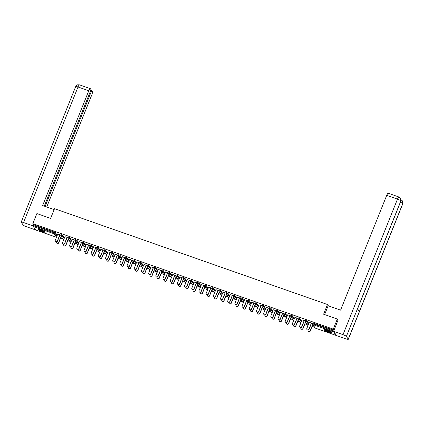 <?xml version="1.0" encoding="UTF-8"?>
<svg xmlns="http://www.w3.org/2000/svg" width="424" height="424" viewBox="0 0 424 424"><rect width="100%" height="100%" fill="white"/><g stroke="black" fill="none" stroke-linecap="round" stroke-linejoin="round"><path stroke-width="0.64" d="M42.273 231.684A3.933 0.668 -158.1 0 0 45.236 232.177A3.933 0.668 -158.1 0 0 40.905 229.739A3.933 0.668 -158.1 0 0 37.937 229.246A3.933 0.668 -158.1 0 0 42.273 231.684M328.43 332.14A3.933 0.668 -158.1 0 0 331.393 332.633A3.933 0.668 -158.1 0 0 327.063 330.19A3.933 0.668 -158.1 0 0 324.095 329.697A3.933 0.668 -158.1 0 0 328.43 332.14M60.611 238.108L62.959 238.935M67.792 240.631L70.145 241.457M74.979 243.153L77.332 243.98M82.166 245.676L84.519 246.503M89.353 248.199L91.706 249.026M96.54 250.722L98.887 251.549M103.726 253.245L106.074 254.071M110.913 255.767L113.261 256.594M118.1 258.29L120.448 259.117M125.287 260.813L127.635 261.64M132.468 263.336L134.821 264.163M139.655 265.859L142.008 266.685M146.842 268.381L149.195 269.203M154.029 270.904L156.382 271.726M161.215 273.427L163.563 274.249M168.402 275.95L170.75 276.771M175.589 278.473L177.937 279.294M182.776 280.995L185.124 281.817M189.963 283.518L192.311 284.34M197.144 286.041L199.497 286.863M204.331 288.564L206.684 289.385M211.518 291.087L213.871 291.908M218.704 293.609L221.058 294.431M225.891 296.132L228.239 296.954M233.078 298.655L235.426 299.476M240.265 301.178L242.613 301.999M247.452 303.695L249.8 304.522M254.638 306.218L256.986 307.045M261.82 308.741L264.173 309.568M269.007 311.264L271.36 312.091M276.194 313.786L278.547 314.613M283.38 316.309L285.734 317.136M290.567 318.832L292.92 319.659M297.754 321.355L300.102 322.182M304.941 323.878L307.289 324.704M312.128 326.401L314.476 327.227M35.748 229.994L33.21 226.437L33.65 224.821L32.834 223.655L36.888 213.558L50.62 218.381L54.511 208.698L327.492 304.527L328.441 305.874M333.667 331.425L333.646 331.907L336.126 335.437L336.37 335.273M312.663 322.908L334.064 330.28L333.269 329.125L337.329 319.028L338.129 320.168M32.834 223.655L333.269 329.125M327.492 304.527L323.602 314.211L337.329 319.028M312.424 323.438L308.301 321.991M308.253 322.097L309.255 322.447M311.327 323.173L312.382 323.544M61.146 234.615L62.529 235.103L64.453 237.848M33.65 224.821L54.521 232.151L55.343 232.58L57.267 235.325M68.094 237.668L64.925 236.677M66.997 237.403L68.052 237.774M75.52 239.661L76.898 240.148L78.827 242.894M82.463 242.708L79.299 241.722M81.371 242.448L82.42 242.82M89.888 244.706L91.271 245.189L93.201 247.939M96.836 247.754L93.672 246.768M95.745 247.494L96.794 247.865M104.262 249.752L105.645 250.234L107.574 252.985M111.21 252.799L108.041 251.814M110.113 252.54L111.168 252.911M118.635 254.798L120.019 255.28L121.942 258.025M125.584 257.845L122.414 256.859M124.486 257.585L125.541 257.956M133.009 259.843L134.387 260.325L136.316 263.071M139.957 262.891L136.788 261.905M138.86 262.631L139.909 263.002M147.382 264.889L148.76 265.371L150.69 268.116M154.325 267.936L151.161 266.95M153.234 267.677L154.283 268.042M161.751 269.934L163.134 270.417L165.063 273.162M168.699 272.982L165.53 271.991M167.607 272.722L168.657 273.088M176.124 274.98L177.508 275.462L179.432 278.208M183.073 278.027L179.903 277.036M181.976 277.768L183.03 278.133M190.498 280.026L191.881 280.508L193.805 283.253M197.446 283.073L194.277 282.082M196.349 282.813L197.404 283.179M204.872 285.071L206.25 285.553L208.179 288.299M211.82 288.119L208.65 287.127M210.723 287.859L211.772 288.225M219.24 290.117L220.623 290.599L222.552 293.344M226.188 293.164L223.024 292.173M225.096 292.904L226.146 293.27M233.613 295.157L234.997 295.645L236.926 298.39M240.562 298.21L237.392 297.219M239.47 297.95L240.519 298.316M247.987 300.203L249.37 300.69L251.294 303.436M254.935 303.255L251.766 302.264M253.838 302.99L254.893 303.361M262.361 305.248L263.744 305.736L265.668 308.481M269.309 308.301L266.139 307.31M268.212 308.036L269.267 308.407M276.734 310.294L278.112 310.781L280.041 313.527M283.677 313.347L280.513 312.356M282.585 313.082L283.635 313.453M291.103 315.339L292.486 315.827L294.415 318.572M298.051 318.392L294.887 317.401M296.959 318.127L298.008 318.498M305.476 320.385L306.859 320.873L308.789 323.618M305.238 320.915L302.068 319.924M304.146 320.65L305.195 321.021M298.289 317.862L299.673 318.35L301.602 321.095M290.864 315.869L287.7 314.878M289.772 315.604L290.822 315.975M283.916 312.817L285.299 313.304L287.228 316.05M276.496 310.824L273.326 309.833M275.399 310.559L276.448 310.93M269.547 307.771L270.925 308.259L272.855 311.004M262.122 305.778L258.953 304.787M261.025 305.513L262.08 305.884M255.174 302.725L256.557 303.213L258.481 305.958M247.749 300.733L244.579 299.741M246.651 300.473L247.706 300.839M240.8 297.68L242.184 298.167L244.113 300.913M233.375 295.687L230.211 294.696M232.283 295.427L233.333 295.793M226.427 292.639L227.81 293.122L229.739 295.867M219.001 290.641L215.837 289.65M217.91 290.382L218.959 290.747M212.058 287.594L213.436 288.076L215.366 290.822M204.633 285.596L201.464 284.605M203.536 285.336L204.585 285.702M197.685 282.548L199.068 283.031L200.992 285.776M190.259 280.55L187.09 279.559M189.162 280.291L190.217 280.656M183.311 277.503L184.694 277.985L186.618 280.73M175.886 275.505L172.716 274.514M174.794 275.245L175.843 275.611M168.938 272.457L170.321 272.939L172.25 275.685M161.512 270.459L158.348 269.468M160.42 270.199L161.47 270.565M154.564 267.412L155.947 267.894L157.876 270.639M147.139 265.413L143.975 264.428M146.047 265.154L147.096 265.519M140.196 262.366L141.574 262.848L143.503 265.594M132.77 260.368L129.601 259.382M131.673 260.108L132.728 260.479M125.822 257.32L127.205 257.803L129.129 260.548M118.397 255.322L115.227 254.336M117.3 255.062L118.354 255.434M111.448 252.275L112.832 252.757L114.756 255.502M104.023 250.277L100.854 249.291M102.931 250.017L103.981 250.388M97.075 247.229L98.458 247.711L100.387 250.462M89.65 245.231L86.485 244.245M88.558 244.971L89.607 245.342M82.707 242.184L84.085 242.671L86.014 245.417M75.281 240.191L72.112 239.2M74.184 239.926L75.233 240.297M68.333 237.138L69.711 237.626L71.64 240.371M60.908 235.145L57.738 234.154M59.81 234.88L60.865 235.251M309.297 322.341L306.822 328.499A1.134 1.081 -35.1 0 0 307.978 329.946A1.134 1.081 -35.1 0 0 308.895 329.225L309.011 329.39A1.134 1.081 144.9 0 1 306.992 329.591M311.486 323.231L309.011 329.39M311.375 323.067L308.895 329.225M308.089 330.111L308.041 330.232A1.134 1.081 -35.1 0 0 309.191 331.685A1.134 1.081 -35.1 0 0 310.114 330.959L310.23 331.123A1.134 1.081 144.9 0 1 308.211 331.324M310.114 330.959L312.658 324.636M310.23 331.123L312.742 324.864M331.017 332.114A3.403 0.578 21.9 0 1 326.851 330.98A3.403 0.578 21.9 0 1 324.731 329.586M325.197 329.66A3.154 0.535 -158.1 0 0 327.021 330.736A3.154 0.535 -158.1 0 0 330.63 331.844M324.349 329.581A3.906 0.668 -158.1 0 0 326.697 331.006A3.906 0.668 -158.1 0 0 331.298 332.368M44.859 231.658A3.403 0.578 21.9 0 1 43.805 231.615A3.403 0.578 21.9 0 1 40.46 230.418A3.403 0.578 21.9 0 1 38.573 229.13M39.04 229.204A3.154 0.535 -158.1 0 0 43.741 231.292A3.154 0.535 -158.1 0 0 44.472 231.387M38.192 229.124A3.906 0.668 -158.1 0 0 44.107 231.806A3.906 0.668 -158.1 0 0 45.135 231.917M324.614 314.566L328.149 305.773L340.583 310.14L386.725 195.358A3.026 0.758 -70.7 0 1 388.257 193.254L399.011 197.028A3.026 0.758 -70.7 0 0 397.484 199.132L386.725 195.358M348.274 339.131L359.393 311.47L357.49 308.762L346.376 336.423L348.274 339.131A3.1 0.53 -158.1 0 1 348.321 339.29A3.1 0.53 -158.1 0 1 345.979 338.903L336.608 335.612L333.63 331.367L338.029 320.025M346.376 336.423A3.1 0.53 -158.1 0 0 343 334.658L333.63 331.367M357.559 308.858L400.897 201.05A3.1 0.53 -158.1 0 0 400.855 200.897L400.606 198.247L399.011 197.028M348.321 339.29L402.8 203.764A3.1 0.53 -158.1 0 0 402.758 203.605L402.487 200.923L400.919 199.741M54.15 209.589L42.633 205.545L88.775 90.763L78.021 86.989L23.537 222.515L32.913 225.807L33.432 224.513M46.735 206.986L91.754 95.008A3.026 0.758 109.3 0 0 92.342 91.494L91.69 90.561L45.114 206.414M23.537 222.515A3.1 0.53 -158.1 0 0 21.2 222.123A3.1 0.53 -158.1 0 0 21.242 222.287L23.145 224.996A3.1 0.53 -158.1 0 0 26.516 226.755L56.487 237.27M33.183 226.193L32.913 225.807M44.255 206.117L91.065 89.676L90.413 88.748A3.026 0.758 109.3 0 0 90.301 88.658A3.026 0.758 109.3 0 0 88.775 90.763M90.831 90.259L91.69 90.561M302.116 319.818L299.636 325.976A1.134 1.081 -35.1 0 0 300.791 327.423A1.134 1.081 -35.1 0 0 301.713 326.703L301.824 326.867A1.134 1.081 144.9 0 1 299.805 327.068M304.3 320.708L301.824 326.867M304.188 320.544L301.713 326.703M294.929 317.295L292.454 323.454A1.134 1.081 -35.1 0 0 293.604 324.901A1.134 1.081 -35.1 0 0 294.526 324.18L294.638 324.344A1.134 1.081 144.9 0 1 292.618 324.546M297.113 318.186L294.638 324.344M297.001 318.021L294.526 324.18M287.742 314.772L285.267 320.931A1.134 1.081 -35.1 0 0 286.417 322.383A1.134 1.081 -35.1 0 0 287.339 321.657L287.451 321.821A1.134 1.081 144.9 0 1 285.437 322.023M289.926 315.663L287.451 321.821M289.815 315.498L287.339 321.657M280.556 312.25L278.08 318.408A1.134 1.081 -35.1 0 0 279.231 319.86A1.134 1.081 -35.1 0 0 280.153 319.134L280.264 319.299A1.134 1.081 144.9 0 1 278.25 319.5M282.739 313.14L280.264 319.299M282.628 312.976L280.153 319.134M273.369 309.727L270.894 315.885A1.134 1.081 -35.1 0 0 272.044 317.338A1.134 1.081 -35.1 0 0 272.966 316.611L273.083 316.776A1.134 1.081 144.9 0 1 271.063 316.977M275.558 310.617L273.083 316.776M275.441 310.453L272.966 316.611M300.902 327.588L300.855 327.71A1.134 1.081 -35.1 0 0 302.01 329.162A1.134 1.081 -35.1 0 0 302.927 328.436L303.043 328.6A1.134 1.081 144.9 0 1 301.024 328.801M302.927 328.436L305.471 322.113M303.043 328.6L305.556 322.341M293.715 325.065L293.668 325.187A1.134 1.081 -35.1 0 0 294.823 326.639A1.134 1.081 -35.1 0 0 295.74 325.913L295.857 326.077A1.134 1.081 144.9 0 1 293.837 326.279M295.74 325.913L298.284 319.59M295.857 326.077L298.369 319.818M286.534 322.542L286.481 322.664A1.134 1.081 -35.1 0 0 287.636 324.116A1.134 1.081 -35.1 0 0 288.559 323.39L288.67 323.554A1.134 1.081 144.9 0 1 286.651 323.756M288.559 323.39L291.097 317.067M288.67 323.554L291.187 317.295M279.347 320.019L279.299 320.141A1.134 1.081 -35.1 0 0 280.45 321.593A1.134 1.081 -35.1 0 0 281.372 320.867L281.483 321.032A1.134 1.081 144.9 0 1 279.464 321.233M281.372 320.867L283.91 314.544M281.483 321.032L284.001 314.772M272.16 317.496L272.113 317.618A1.134 1.081 -35.1 0 0 273.263 319.071A1.134 1.081 -35.1 0 0 274.185 318.344L274.296 318.509A1.134 1.081 144.9 0 1 272.277 318.71M274.185 318.344L276.724 312.022M274.296 318.509L276.814 312.25M266.182 307.204L263.707 313.363A1.134 1.081 -35.1 0 0 264.857 314.815A1.134 1.081 -35.1 0 0 265.779 314.089L265.896 314.253A1.134 1.081 144.9 0 1 263.876 314.454M268.371 308.094L265.896 314.253M268.254 307.93L265.779 314.089M264.974 314.974L264.926 315.096A1.134 1.081 -35.1 0 0 266.076 316.548A1.134 1.081 -35.1 0 0 266.998 315.822L267.109 315.986A1.134 1.081 144.9 0 1 265.095 316.193M266.998 315.822L269.542 309.499M267.109 315.986L269.627 309.727M258.995 304.681L256.52 310.84A1.134 1.081 -35.1 0 0 257.67 312.292A1.134 1.081 -35.1 0 0 258.592 311.566L258.709 311.73A1.134 1.081 144.9 0 1 256.69 311.931M261.184 305.572L258.709 311.73M261.067 305.407L258.592 311.566M257.787 312.451L257.739 312.573A1.134 1.081 -35.1 0 0 258.889 314.025A1.134 1.081 -35.1 0 0 259.811 313.299L259.923 313.463A1.134 1.081 144.9 0 1 257.909 313.67M259.811 313.299L262.355 306.976M259.923 313.463L262.44 307.204M251.808 302.158L249.333 308.317A1.134 1.081 -35.1 0 0 250.489 309.769A1.134 1.081 -35.1 0 0 251.406 309.043L251.522 309.207A1.134 1.081 144.9 0 1 249.503 309.409M253.997 303.049L251.522 309.207M253.881 302.884L251.406 309.043M250.6 309.928L250.552 310.05A1.134 1.081 -35.1 0 0 251.702 311.502A1.134 1.081 -35.1 0 0 252.625 310.776L252.741 310.94A1.134 1.081 144.9 0 1 250.722 311.147M252.625 310.776L255.168 304.453M252.741 310.94L255.253 304.681M244.622 299.636L242.146 305.794A1.134 1.081 -35.1 0 0 243.302 307.246A1.134 1.081 -35.1 0 0 244.219 306.52L244.335 306.685A1.134 1.081 144.9 0 1 242.316 306.886M246.81 300.526L244.335 306.685M246.699 300.362L244.219 306.52M243.413 307.405L243.365 307.527A1.134 1.081 -35.1 0 0 244.516 308.979A1.134 1.081 -35.1 0 0 245.438 308.253L245.554 308.418A1.134 1.081 144.9 0 1 243.535 308.624M245.438 308.253L247.982 301.93M245.554 308.418L248.067 302.164M237.44 297.113L234.96 303.271A1.134 1.081 -35.1 0 0 236.115 304.724A1.134 1.081 -35.1 0 0 237.037 303.997L237.149 304.162A1.134 1.081 144.9 0 1 235.129 304.363M239.624 298.003L237.149 304.162M239.512 297.839L237.037 303.997M236.226 304.882L236.179 305.004A1.134 1.081 -35.1 0 0 237.334 306.457A1.134 1.081 -35.1 0 0 238.251 305.731L238.368 305.895A1.134 1.081 144.9 0 1 236.348 306.101M238.251 305.731L240.795 299.408M238.368 305.895L240.88 299.641M230.253 294.59L227.778 300.749A1.134 1.081 -35.1 0 0 228.928 302.201A1.134 1.081 -35.1 0 0 229.85 301.475L229.962 301.639A1.134 1.081 144.9 0 1 227.942 301.84M232.437 295.48L229.962 301.639M232.326 295.316L229.85 301.475M229.04 302.36L228.992 302.482A1.134 1.081 -35.1 0 0 230.147 303.934A1.134 1.081 -35.1 0 0 231.064 303.213L231.181 303.372A1.134 1.081 144.9 0 1 229.161 303.579M231.064 303.213L233.608 296.885M231.181 303.372L233.693 297.118M223.066 292.067L220.591 298.226A1.134 1.081 -35.1 0 0 221.741 299.678A1.134 1.081 -35.1 0 0 222.664 298.952L222.775 299.116A1.134 1.081 144.9 0 1 220.761 299.317M225.25 292.958L222.775 299.116M225.139 292.793L222.664 298.952M221.858 299.837L221.805 299.959A1.134 1.081 -35.1 0 0 222.96 301.411A1.134 1.081 -35.1 0 0 223.883 300.69L223.994 300.849A1.134 1.081 144.9 0 1 221.975 301.056M223.883 300.69L226.421 294.362M223.994 300.849L226.511 294.595M215.88 289.544L213.404 295.703A1.134 1.081 -35.1 0 0 214.555 297.155A1.134 1.081 -35.1 0 0 215.477 296.429L215.588 296.593A1.134 1.081 144.9 0 1 213.574 296.795M218.063 290.435L215.588 296.593M217.952 290.27L215.477 296.429M214.671 297.314L214.618 297.436A1.134 1.081 -35.1 0 0 215.774 298.888A1.134 1.081 -35.1 0 0 216.696 298.167L216.807 298.326A1.134 1.081 144.9 0 1 214.788 298.533M216.696 298.167L219.234 291.839M216.807 298.326L219.325 292.072M208.693 287.022L206.218 293.18A1.134 1.081 -35.1 0 0 207.368 294.632A1.134 1.081 -35.1 0 0 208.29 293.906L208.401 294.071A1.134 1.081 144.9 0 1 206.387 294.272M210.882 287.912L208.401 294.071M210.765 287.748L208.29 293.906M207.484 294.791L207.437 294.913A1.134 1.081 -35.1 0 0 208.587 296.365A1.134 1.081 -35.1 0 0 209.509 295.645L209.62 295.804A1.134 1.081 144.9 0 1 207.601 296.01M209.509 295.645L212.048 289.316M209.62 295.804L212.138 289.55M201.506 284.499L199.031 290.657A1.134 1.081 -35.1 0 0 200.181 292.11A1.134 1.081 -35.1 0 0 201.103 291.383L201.22 291.548A1.134 1.081 144.9 0 1 199.201 291.749M203.695 285.389L201.22 291.548M203.578 285.225L201.103 291.383M200.298 292.269L200.25 292.39A1.134 1.081 -35.1 0 0 201.4 293.843A1.134 1.081 -35.1 0 0 202.322 293.122L202.434 293.281A1.134 1.081 144.9 0 1 200.419 293.488M202.322 293.122L204.866 286.794M202.434 293.281L204.951 287.027M194.319 281.976L191.844 288.135A1.134 1.081 -35.1 0 0 192.994 289.587A1.134 1.081 -35.1 0 0 193.916 288.861L194.033 289.025A1.134 1.081 144.9 0 1 192.014 289.226M196.508 282.866L194.033 289.025M196.392 282.702L193.916 288.861M193.111 289.746L193.063 289.868A1.134 1.081 -35.1 0 0 194.213 291.32A1.134 1.081 -35.1 0 0 195.135 290.599L195.247 290.758A1.134 1.081 144.9 0 1 193.233 290.965M195.135 290.599L197.679 284.271M195.247 290.758L197.764 284.504M187.132 279.453L184.657 285.612A1.134 1.081 -35.1 0 0 185.813 287.064A1.134 1.081 -35.1 0 0 186.73 286.338L186.846 286.502A1.134 1.081 144.9 0 1 184.827 286.709M189.321 280.344L186.846 286.502M189.205 280.179L186.73 286.338M185.924 287.223L185.876 287.345A1.134 1.081 -35.1 0 0 187.026 288.797A1.134 1.081 -35.1 0 0 187.949 288.076L188.065 288.235A1.134 1.081 144.9 0 1 186.046 288.442M187.949 288.076L190.493 281.748M188.065 288.235L190.577 281.981M179.946 276.93L177.471 283.089A1.134 1.081 -35.1 0 0 178.626 284.541A1.134 1.081 -35.1 0 0 179.543 283.815L179.659 283.979A1.134 1.081 144.9 0 1 177.64 284.186M182.135 277.821L179.659 283.979M182.023 277.662L179.543 283.815M178.737 284.7L178.69 284.822A1.134 1.081 -35.1 0 0 179.84 286.274A1.134 1.081 -35.1 0 0 180.762 285.553L180.878 285.712A1.134 1.081 144.9 0 1 178.859 285.919M180.762 285.553L183.306 279.225M180.878 285.712L183.391 279.458M172.764 274.408L170.284 280.566A1.134 1.081 -35.1 0 0 171.439 282.018A1.134 1.081 -35.1 0 0 172.361 281.292L172.473 281.457A1.134 1.081 144.9 0 1 170.453 281.663M174.948 275.298L172.473 281.457M174.836 275.139L172.361 281.292M171.55 282.177L171.503 282.299A1.134 1.081 -35.1 0 0 172.658 283.751A1.134 1.081 -35.1 0 0 173.575 283.031L173.692 283.19A1.134 1.081 144.9 0 1 171.672 283.396M173.575 283.031L176.119 276.702M173.692 283.19L176.204 276.936M165.577 271.885L163.102 278.043A1.134 1.081 -35.1 0 0 164.252 279.496A1.134 1.081 -35.1 0 0 165.174 278.769L165.286 278.934A1.134 1.081 144.9 0 1 163.267 279.14M167.761 272.775L165.286 278.934M167.65 272.616L165.174 278.769M164.364 279.66L164.316 279.776A1.134 1.081 -35.1 0 0 165.471 281.229A1.134 1.081 -35.1 0 0 166.388 280.508L166.505 280.667A1.134 1.081 144.9 0 1 164.486 280.874M166.388 280.508L168.932 274.18M166.505 280.667L169.017 274.413M158.391 269.362L155.915 275.521A1.134 1.081 -35.1 0 0 157.066 276.973A1.134 1.081 -35.1 0 0 157.988 276.247L158.099 276.411A1.134 1.081 144.9 0 1 156.08 276.618M160.574 270.252L158.099 276.411M160.463 270.093L157.988 276.247M157.182 277.137L157.129 277.254A1.134 1.081 -35.1 0 0 158.285 278.706A1.134 1.081 -35.1 0 0 159.201 277.985L159.318 278.144A1.134 1.081 144.9 0 1 157.299 278.351M159.201 277.985L161.745 271.657M159.318 278.144L161.836 271.89M151.204 266.839L148.729 272.998A1.134 1.081 -35.1 0 0 149.879 274.45A1.134 1.081 -35.1 0 0 150.801 273.729L150.912 273.888A1.134 1.081 144.9 0 1 148.898 274.095M153.387 267.729L150.912 273.888M153.276 267.571L150.801 273.729M149.995 274.614L149.942 274.731A1.134 1.081 -35.1 0 0 151.098 276.183A1.134 1.081 -35.1 0 0 152.02 275.462L152.131 275.621A1.134 1.081 144.9 0 1 150.112 275.828M152.02 275.462L154.559 269.134M152.131 275.621L154.649 269.367M144.017 264.316L141.542 270.475A1.134 1.081 -35.1 0 0 142.692 271.927A1.134 1.081 -35.1 0 0 143.614 271.206L143.725 271.365A1.134 1.081 144.9 0 1 141.711 271.572M146.206 265.207L143.725 271.365M146.089 265.048L143.614 271.206M142.809 272.091L142.761 272.208A1.134 1.081 -35.1 0 0 143.911 273.66A1.134 1.081 -35.1 0 0 144.833 272.939L144.944 273.098A1.134 1.081 144.9 0 1 142.925 273.305M144.833 272.939L147.372 266.611M144.944 273.098L147.462 266.844M136.83 261.793L134.355 267.952A1.134 1.081 -35.1 0 0 135.505 269.404A1.134 1.081 -35.1 0 0 136.427 268.683L136.544 268.843A1.134 1.081 144.9 0 1 134.525 269.049M139.019 262.684L136.544 268.843M138.902 262.525L136.427 268.683M135.622 269.569L135.574 269.691A1.134 1.081 -35.1 0 0 136.724 271.137A1.134 1.081 -35.1 0 0 137.646 270.417L137.758 270.576A1.134 1.081 144.9 0 1 135.744 270.782M137.646 270.417L140.19 264.088M137.758 270.576L140.275 264.322M129.643 259.271L127.168 265.429A1.134 1.081 -35.1 0 0 128.318 266.882A1.134 1.081 -35.1 0 0 129.24 266.161L129.357 266.32A1.134 1.081 144.9 0 1 127.338 266.526M131.832 260.161L129.357 266.32M131.716 260.002L129.24 266.161M128.435 267.046L128.387 267.168A1.134 1.081 -35.1 0 0 129.537 268.615A1.134 1.081 -35.1 0 0 130.46 267.894L130.571 268.053A1.134 1.081 144.9 0 1 128.557 268.26M130.46 267.894L133.004 261.571M130.571 268.053L133.088 261.799M122.457 256.748L119.981 262.906A1.134 1.081 -35.1 0 0 121.137 264.359A1.134 1.081 -35.1 0 0 122.054 263.638L122.17 263.797A1.134 1.081 144.9 0 1 120.151 264.004M124.645 257.638L122.17 263.797M124.529 257.479L122.054 263.638M121.248 264.523L121.2 264.645A1.134 1.081 -35.1 0 0 122.35 266.092A1.134 1.081 -35.1 0 0 123.273 265.371L123.389 265.53A1.134 1.081 144.9 0 1 121.37 265.737M123.273 265.371L125.817 259.048M123.389 265.53L125.902 259.276M115.27 254.225L112.795 260.384A1.134 1.081 -35.1 0 0 113.95 261.836A1.134 1.081 -35.1 0 0 114.867 261.115L114.984 261.274A1.134 1.081 144.9 0 1 112.964 261.481M117.459 255.116L114.984 261.274M117.347 254.957L114.867 261.115M114.061 262L114.014 262.122A1.134 1.081 -35.1 0 0 115.164 263.569A1.134 1.081 -35.1 0 0 116.086 262.848L116.203 263.007A1.134 1.081 144.9 0 1 114.183 263.214M116.086 262.848L118.63 256.525M116.203 263.007L118.715 256.753M108.083 251.702L105.608 257.861A1.134 1.081 -35.1 0 0 106.763 259.313A1.134 1.081 -35.1 0 0 107.685 258.592L107.797 258.751A1.134 1.081 144.9 0 1 105.777 258.958M110.272 252.593L107.797 258.751M110.16 252.434L107.685 258.592M106.875 259.477L106.827 259.599A1.134 1.081 -35.1 0 0 107.977 261.046A1.134 1.081 -35.1 0 0 108.899 260.325L109.016 260.49A1.134 1.081 144.9 0 1 106.996 260.691M108.899 260.325L111.443 254.003M109.016 260.49L111.528 254.23M100.901 249.179L98.426 255.338A1.134 1.081 -35.1 0 0 99.576 256.79A1.134 1.081 -35.1 0 0 100.499 256.07L100.61 256.228A1.134 1.081 144.9 0 1 98.591 256.435M103.085 250.07L100.61 256.228M102.974 249.911L100.499 256.07M99.688 256.955L99.64 257.077A1.134 1.081 -35.1 0 0 100.795 258.523A1.134 1.081 -35.1 0 0 101.712 257.803L101.829 257.967A1.134 1.081 144.9 0 1 99.81 258.168M101.712 257.803L104.256 251.48M101.829 257.967L104.341 251.708M93.715 246.657L91.24 252.815A1.134 1.081 -35.1 0 0 92.39 254.268A1.134 1.081 -35.1 0 0 93.312 253.547L93.423 253.706A1.134 1.081 144.9 0 1 91.404 253.912M95.898 247.547L93.423 253.706M95.787 247.388L93.312 253.547M92.506 254.432L92.453 254.554A1.134 1.081 -35.1 0 0 93.609 256.001A1.134 1.081 -35.1 0 0 94.526 255.28L94.642 255.444A1.134 1.081 144.9 0 1 92.623 255.646M94.526 255.28L97.07 248.957M94.642 255.444L97.16 249.185M86.528 244.139L84.053 250.293A1.134 1.081 -35.1 0 0 85.203 251.745A1.134 1.081 -35.1 0 0 86.125 251.024L86.236 251.183A1.134 1.081 144.9 0 1 84.222 251.39M88.711 245.024L86.236 251.183M88.6 244.865L86.125 251.024M85.319 251.909L85.266 252.031A1.134 1.081 -35.1 0 0 86.422 253.478A1.134 1.081 -35.1 0 0 87.344 252.757L87.455 252.921A1.134 1.081 144.9 0 1 85.436 253.123M87.344 252.757L89.883 246.434M87.455 252.921L89.973 246.662M79.341 241.616L76.866 247.77A1.134 1.081 -35.1 0 0 78.016 249.222A1.134 1.081 -35.1 0 0 78.938 248.501L79.05 248.66A1.134 1.081 144.9 0 1 77.035 248.867M81.53 242.502L79.05 248.66M81.413 242.343L78.938 248.501M78.133 249.386L78.085 249.508A1.134 1.081 -35.1 0 0 79.235 250.955A1.134 1.081 -35.1 0 0 80.157 250.234L80.269 250.399A1.134 1.081 144.9 0 1 78.249 250.6M80.157 250.234L82.696 243.911M80.269 250.399L82.786 244.139M72.154 239.094L69.679 245.247A1.134 1.081 -35.1 0 0 70.829 246.699A1.134 1.081 -35.1 0 0 71.751 245.978L71.868 246.137A1.134 1.081 144.9 0 1 69.849 246.344M74.343 239.979L71.868 246.137M74.227 239.82L71.751 245.978M70.946 246.863L70.898 246.985A1.134 1.081 -35.1 0 0 72.048 248.432A1.134 1.081 -35.1 0 0 72.97 247.711L73.082 247.876A1.134 1.081 144.9 0 1 71.068 248.077M72.97 247.711L75.514 241.388M73.082 247.876L75.599 241.616M64.967 236.571L62.492 242.724A1.134 1.081 -35.1 0 0 63.642 244.176A1.134 1.081 -35.1 0 0 64.565 243.456L64.681 243.614A1.134 1.081 144.9 0 1 62.662 243.821M67.156 237.456L64.681 243.614M67.04 237.297L64.565 243.456M63.759 244.341L63.711 244.463A1.134 1.081 -35.1 0 0 64.861 245.909A1.134 1.081 -35.1 0 0 65.784 245.189L65.895 245.353A1.134 1.081 144.9 0 1 63.881 245.554M65.784 245.189L68.328 238.866M65.895 245.353L68.412 239.094M57.781 234.048L55.306 240.207A1.134 1.081 -35.1 0 0 56.461 241.654A1.134 1.081 -35.1 0 0 57.378 240.933L57.494 241.092A1.134 1.081 144.9 0 1 55.475 241.298M59.97 234.938L57.494 241.092M59.853 234.774L57.378 240.933M56.572 241.818L56.525 241.94A1.134 1.081 -35.1 0 0 57.675 243.392A1.134 1.081 -35.1 0 0 58.597 242.666L58.713 242.83A1.134 1.081 144.9 0 1 56.694 243.032M58.597 242.666L61.141 236.343M58.713 242.83L61.226 236.571M333.646 331.907L312.779 324.583L315.26 328.112L336.126 335.437M313.225 322.966L312.928 323.703L333.768 331.017M312.652 322.871L312.356 323.607L312.928 323.703L312.779 324.583A0.758 0.721 144.9 0 1 312.366 323.644L312.356 323.607A0.758 0.758 0 0 0 312.44 324.323L314.915 327.853A0.758 0.758 0 0 0 315.286 328.134L315.324 328.134M314.915 327.853A0.758 0.721 144.9 0 0 315.26 328.112L336.153 335.458M56.503 237.223L54.076 233.762L33.21 226.437M33.353 225.563L54.224 232.887L54.521 232.151M55.343 232.58L55.046 233.317A0.758 0.721 -35.1 0 1 54.076 233.762L54.224 232.887L55.046 233.317L56.97 236.062M306.859 320.873L306.563 321.609L308.492 324.355M305.466 320.348L305.169 321.085A0.758 0.758 0 0 0 305.254 321.8A0.758 0.721 144.9 0 0 305.593 322.06A0.758 0.721 -35.1 0 0 306.563 321.609L305.179 321.122A0.758 0.721 144.9 0 0 305.254 321.8L307.729 325.33A0.758 0.758 0 0 0 307.999 325.568M299.673 318.35L299.376 319.087L301.305 321.832M292.486 315.827L292.189 316.564L294.118 319.309M285.299 313.304L285.002 314.041L286.931 316.786M278.112 310.781L277.815 311.518L279.745 314.264M270.925 308.259L270.629 308.995L272.558 311.741M263.744 305.736L263.447 306.473L265.371 309.218M256.557 303.213L256.26 303.95L258.184 306.695M249.37 300.69L249.073 301.427L250.997 304.172M242.184 298.167L241.887 298.904L243.816 301.649M234.997 295.645L234.7 296.381L236.629 299.127M227.81 293.122L227.513 293.859L229.442 296.604M220.623 290.599L220.326 291.336L222.256 294.081M213.436 288.076L213.139 288.813L215.069 291.558M206.25 285.553L205.953 286.29L207.882 289.036M199.068 283.031L198.771 283.767L200.695 286.513M191.881 280.508L191.584 281.245L193.508 283.99M184.694 277.985L184.398 278.722L186.322 281.467M177.508 275.462L177.211 276.199L179.14 278.944M170.321 272.939L170.024 273.676L171.953 276.421M163.134 270.417L162.837 271.153L164.766 273.899M155.947 267.894L155.65 268.631L157.58 271.381M148.76 265.371L148.464 266.108L150.393 268.858M141.574 262.848L141.277 263.585L143.206 266.336M134.387 260.325L134.095 261.067L136.019 263.813M127.205 257.803L126.909 258.545L128.832 261.29M120.019 255.28L119.722 256.022L121.646 258.767M112.832 252.757L112.535 253.499L114.464 256.244M105.645 250.234L105.348 250.976L107.277 253.722M98.458 247.711L98.161 248.453L100.091 251.199M91.271 245.189L90.975 245.931L92.904 248.676M84.085 242.671L83.788 243.408L85.717 246.153M76.898 240.148L76.601 240.885L78.53 243.63M69.711 237.626L69.419 238.362L71.343 241.108M62.529 235.103L62.233 235.839L64.157 238.585M308.004 325.563A0.758 0.721 144.9 0 1 307.729 325.33M298.279 317.825L297.982 318.562A0.758 0.758 0 0 0 298.067 319.277A0.758 0.721 144.9 0 0 298.406 319.537A0.758 0.721 -35.1 0 0 299.376 319.087L297.993 318.599A0.758 0.721 144.9 0 0 298.067 319.277L300.547 322.807A0.758 0.758 0 0 0 300.817 323.046A0.758 0.721 144.9 0 1 300.547 322.807M291.092 315.302L290.795 316.039A0.758 0.758 0 0 0 290.88 316.755A0.758 0.721 144.9 0 0 291.219 317.014A0.758 0.721 -35.1 0 0 292.189 316.564L290.806 316.076A0.758 0.721 144.9 0 0 290.88 316.755L293.36 320.29A0.758 0.758 0 0 0 293.631 320.523A0.758 0.721 144.9 0 1 293.36 320.29M283.905 312.779L283.608 313.516A0.758 0.758 0 0 0 283.693 314.232A0.758 0.721 144.9 0 0 284.032 314.491A0.758 0.721 -35.1 0 0 285.002 314.041L283.619 313.553A0.758 0.721 144.9 0 0 283.693 314.232L286.174 317.767A0.758 0.758 0 0 0 286.444 318A0.758 0.721 144.9 0 1 286.174 317.767M276.724 310.257L276.427 310.993A0.758 0.758 0 0 0 276.506 311.709A0.758 0.721 144.9 0 0 276.851 311.969A0.758 0.721 -35.1 0 0 277.815 311.518L276.437 311.036A0.758 0.721 144.9 0 0 276.506 311.709L278.987 315.244A0.758 0.758 0 0 0 279.257 315.477A0.758 0.721 144.9 0 1 278.987 315.244M269.537 307.734L269.24 308.471A0.758 0.758 0 0 0 269.32 309.186A0.758 0.721 144.9 0 0 269.664 309.446A0.758 0.721 -35.1 0 0 270.629 308.995L269.251 308.513A0.758 0.721 144.9 0 0 269.32 309.186L271.8 312.721A0.758 0.758 0 0 0 272.07 312.954M272.076 312.949A0.758 0.721 144.9 0 1 271.8 312.721M262.35 305.211L262.053 305.948A0.758 0.758 0 0 0 262.133 306.663A0.758 0.721 144.9 0 0 262.477 306.923A0.758 0.721 -35.1 0 0 263.447 306.473L262.064 305.99A0.758 0.721 144.9 0 0 262.133 306.663L264.613 310.198A0.758 0.758 0 0 0 264.883 310.432A0.758 0.721 144.9 0 1 264.613 310.198M255.163 302.688L254.866 303.425A0.758 0.758 0 0 0 254.951 304.141A0.758 0.721 144.9 0 0 255.29 304.4A0.758 0.721 -35.1 0 0 256.26 303.95L254.877 303.467A0.758 0.721 144.9 0 0 254.951 304.141L257.426 307.676A0.758 0.758 0 0 0 257.697 307.909M257.702 307.904A0.758 0.721 144.9 0 1 257.426 307.676M247.976 300.166L247.68 300.902A0.758 0.758 0 0 0 247.764 301.618A0.758 0.721 144.9 0 0 248.104 301.877A0.758 0.721 -35.1 0 0 249.073 301.427L247.69 300.945A0.758 0.721 144.9 0 0 247.764 301.618L250.239 305.153A0.758 0.758 0 0 0 250.51 305.386A0.758 0.721 144.9 0 1 250.239 305.153M240.79 297.643L240.493 298.379A0.758 0.758 0 0 0 240.578 299.095A0.758 0.721 144.9 0 0 240.917 299.355A0.758 0.721 -35.1 0 0 241.887 298.904L240.503 298.422A0.758 0.721 144.9 0 0 240.578 299.095L243.053 302.63A0.758 0.758 0 0 0 243.323 302.863A0.758 0.721 144.9 0 1 243.053 302.63M233.603 295.12L233.306 295.857A0.758 0.758 0 0 0 233.391 296.572A0.758 0.721 144.9 0 0 233.73 296.832A0.758 0.721 -35.1 0 0 234.7 296.381L233.317 295.899A0.758 0.721 144.9 0 0 233.391 296.572L235.871 300.107A0.758 0.758 0 0 0 236.142 300.34M236.142 300.335A0.758 0.721 144.9 0 1 235.871 300.107M226.416 292.597L226.119 293.334A0.758 0.758 0 0 0 226.204 294.049A0.758 0.721 144.9 0 0 226.543 294.309A0.758 0.721 -35.1 0 0 227.513 293.859L226.13 293.376A0.758 0.721 144.9 0 0 226.204 294.049L228.684 297.584A0.758 0.758 0 0 0 228.955 297.818A0.758 0.721 144.9 0 1 228.684 297.584M219.229 290.074L218.932 290.811A0.758 0.758 0 0 0 219.017 291.526A0.758 0.721 144.9 0 0 219.356 291.786A0.758 0.721 -35.1 0 0 220.326 291.336L218.943 290.853A0.758 0.721 144.9 0 0 219.017 291.526L221.498 295.062A0.758 0.758 0 0 0 221.768 295.295A0.758 0.721 144.9 0 1 221.498 295.062M212.048 287.551L211.751 288.288A0.758 0.758 0 0 0 211.83 289.004A0.758 0.721 144.9 0 0 212.175 289.263A0.758 0.721 -35.1 0 0 213.139 288.813L211.762 288.331A0.758 0.721 144.9 0 0 211.83 289.004L214.311 292.539A0.758 0.758 0 0 0 214.581 292.772A0.758 0.721 144.9 0 1 214.311 292.539M204.861 285.029L204.564 285.765A0.758 0.758 0 0 0 204.644 286.481A0.758 0.721 144.9 0 0 204.988 286.741A0.758 0.721 -35.1 0 0 205.953 286.29L204.575 285.808A0.758 0.721 144.9 0 0 204.644 286.481L207.124 290.016A0.758 0.758 0 0 0 207.394 290.249A0.758 0.721 144.9 0 1 207.124 290.016M197.674 282.506L197.377 283.243A0.758 0.758 0 0 0 197.457 283.963A0.758 0.721 144.9 0 0 197.801 284.218A0.758 0.721 -35.1 0 0 198.771 283.767L197.388 283.285A0.758 0.721 144.9 0 0 197.457 283.963L199.937 287.493A0.758 0.758 0 0 0 200.208 287.726M200.213 287.721A0.758 0.721 144.9 0 1 199.937 287.493M190.487 279.983L190.191 280.72A0.758 0.758 0 0 0 190.275 281.441A0.758 0.721 144.9 0 0 190.614 281.695A0.758 0.721 -35.1 0 0 191.584 281.245L190.201 280.762A0.758 0.721 144.9 0 0 190.275 281.441L192.75 284.97A0.758 0.758 0 0 0 193.021 285.204A0.758 0.721 144.9 0 1 192.75 284.97M183.301 277.46L183.004 278.197A0.758 0.758 0 0 0 183.089 278.918A0.758 0.721 144.9 0 0 183.428 279.172A0.758 0.721 -35.1 0 0 184.398 278.722L183.014 278.239A0.758 0.721 144.9 0 0 183.089 278.918L185.564 282.448A0.758 0.758 0 0 0 185.834 282.686A0.758 0.721 144.9 0 1 185.564 282.448M176.114 274.938L175.817 275.674A0.758 0.758 0 0 0 175.902 276.395A0.758 0.721 144.9 0 0 176.241 276.649A0.758 0.721 -35.1 0 0 177.211 276.199L175.828 275.717A0.758 0.721 144.9 0 0 175.902 276.395L178.377 279.925A0.758 0.758 0 0 0 178.647 280.163M178.652 280.153A0.758 0.721 144.9 0 1 178.377 279.925M168.927 272.415L168.63 273.151A0.758 0.758 0 0 0 168.715 273.872A0.758 0.721 144.9 0 0 169.054 274.127A0.758 0.721 -35.1 0 0 170.024 273.676L168.641 273.194A0.758 0.721 144.9 0 0 168.715 273.872L171.195 277.402A0.758 0.758 0 0 0 171.466 277.641A0.758 0.721 144.9 0 1 171.195 277.402M161.74 269.892L161.443 270.629A0.758 0.758 0 0 0 161.528 271.349A0.758 0.721 144.9 0 0 161.867 271.604A0.758 0.721 -35.1 0 0 162.837 271.153L161.454 270.671A0.758 0.721 144.9 0 0 161.528 271.349L164.008 274.879A0.758 0.758 0 0 0 164.279 275.118M164.279 275.107A0.758 0.721 144.9 0 1 164.008 274.879M154.553 267.369L154.257 268.106A0.758 0.758 0 0 0 154.341 268.827A0.758 0.721 144.9 0 0 154.681 269.081A0.758 0.721 -35.1 0 0 155.65 268.631L154.267 268.148A0.758 0.721 144.9 0 0 154.341 268.827L156.822 272.356A0.758 0.758 0 0 0 157.092 272.595M157.092 272.584A0.758 0.721 144.9 0 1 156.822 272.356M147.367 264.846L147.075 265.583A0.758 0.758 0 0 0 147.154 266.304A0.758 0.721 144.9 0 0 147.499 266.558A0.758 0.721 -35.1 0 0 148.464 266.108L147.086 265.625A0.758 0.721 144.9 0 0 147.154 266.304L149.635 269.834A0.758 0.758 0 0 0 149.905 270.072A0.758 0.721 144.9 0 1 149.635 269.834M140.185 262.324L139.888 263.06A0.758 0.758 0 0 0 139.968 263.781A0.758 0.721 144.9 0 0 140.312 264.035A0.758 0.721 -35.1 0 0 141.277 263.585L139.899 263.103A0.758 0.721 144.9 0 0 139.968 263.781L142.448 267.311A0.758 0.758 0 0 0 142.718 267.549A0.758 0.721 144.9 0 1 142.448 267.311M132.998 259.801L132.701 260.543A0.758 0.758 0 0 0 132.781 261.258A0.758 0.721 144.9 0 0 133.125 261.513A0.758 0.721 -35.1 0 0 134.095 261.067L132.712 260.58A0.758 0.721 144.9 0 0 132.781 261.258L135.261 264.788A0.758 0.758 0 0 0 135.532 265.026M135.537 265.016A0.758 0.721 144.9 0 1 135.261 264.788M125.811 257.278L125.515 258.02A0.758 0.758 0 0 0 125.594 258.735A0.758 0.721 144.9 0 0 125.939 258.99A0.758 0.721 -35.1 0 0 126.909 258.545L125.525 258.057A0.758 0.721 144.9 0 0 125.594 258.735L128.075 262.265A0.758 0.758 0 0 0 128.345 262.504M128.35 262.493A0.758 0.721 144.9 0 1 128.075 262.265M118.625 254.755L118.328 255.497A0.758 0.758 0 0 0 118.413 256.213A0.758 0.721 144.9 0 0 118.752 256.467A0.758 0.721 -35.1 0 0 119.722 256.022L118.338 255.534A0.758 0.721 144.9 0 0 118.413 256.213L120.888 259.742A0.758 0.758 0 0 0 121.158 259.981M121.163 259.97A0.758 0.721 144.9 0 1 120.888 259.742M111.438 252.232L111.141 252.974A0.758 0.758 0 0 0 111.226 253.69A0.758 0.721 144.9 0 0 111.565 253.944A0.758 0.721 -35.1 0 0 112.535 253.499L111.152 253.011A0.758 0.721 144.9 0 0 111.226 253.69L113.701 257.22A0.758 0.758 0 0 0 113.971 257.458A0.758 0.721 144.9 0 1 113.701 257.22M104.251 249.709L103.954 250.452A0.758 0.758 0 0 0 104.039 251.167A0.758 0.721 144.9 0 0 104.378 251.421A0.758 0.721 -35.1 0 0 105.348 250.976L103.965 250.489A0.758 0.721 144.9 0 0 104.039 251.167L106.519 254.697A0.758 0.758 0 0 0 106.79 254.935A0.758 0.721 144.9 0 1 106.519 254.697M97.064 247.187L96.767 247.929A0.758 0.758 0 0 0 96.852 248.644A0.758 0.721 144.9 0 0 97.191 248.899A0.758 0.721 -35.1 0 0 98.161 248.453L96.778 247.966A0.758 0.721 144.9 0 0 96.852 248.644L99.333 252.174A0.758 0.758 0 0 0 99.603 252.413A0.758 0.721 144.9 0 1 99.333 252.174M89.877 244.664L89.581 245.406A0.758 0.758 0 0 0 89.665 246.121A0.758 0.721 144.9 0 0 90.005 246.376A0.758 0.721 -35.1 0 0 90.975 245.931L89.591 245.443A0.758 0.721 144.9 0 0 89.665 246.121L92.146 249.651A0.758 0.758 0 0 0 92.416 249.89M92.416 249.879A0.758 0.721 144.9 0 1 92.146 249.651M82.691 242.146L82.399 242.883A0.758 0.758 0 0 0 82.479 243.599A0.758 0.721 144.9 0 0 82.818 243.853A0.758 0.721 -35.1 0 0 83.788 243.408L82.41 242.92A0.758 0.721 144.9 0 0 82.479 243.599L84.959 247.128A0.758 0.758 0 0 0 85.229 247.367M85.229 247.356A0.758 0.721 144.9 0 1 84.959 247.128M75.509 239.624L75.212 240.36A0.758 0.758 0 0 0 75.292 241.076A0.758 0.721 144.9 0 0 75.636 241.33A0.758 0.721 -35.1 0 0 76.601 240.885L75.223 240.397A0.758 0.721 144.9 0 0 75.292 241.076L77.772 244.606A0.758 0.758 0 0 0 78.043 244.844A0.758 0.721 144.9 0 1 77.772 244.606M68.322 237.101L68.025 237.838A0.758 0.758 0 0 0 68.105 238.553A0.758 0.721 144.9 0 0 68.45 238.807A0.758 0.721 -35.1 0 0 69.419 238.362L68.036 237.875A0.758 0.721 144.9 0 0 68.105 238.553L70.585 242.083A0.758 0.758 0 0 0 70.856 242.321A0.758 0.721 144.9 0 1 70.585 242.083M61.136 234.578L60.839 235.315A0.758 0.758 0 0 0 60.918 236.03A0.758 0.721 144.9 0 0 61.263 236.285A0.758 0.721 -35.1 0 0 62.233 235.839L60.849 235.352A0.758 0.721 144.9 0 0 60.918 236.03L63.399 239.56A0.758 0.758 0 0 0 63.669 239.799A0.758 0.721 144.9 0 1 63.399 239.56M343 334.658L397.484 199.132A3.1 0.53 -158.1 0 1 400.855 200.897L357.49 308.762M400.415 202.243A3.1 0.53 -158.1 0 1 402.758 203.605L359.393 311.47M90.301 88.658L79.548 84.88A3.026 0.758 -70.7 0 0 78.021 86.989A3.1 0.53 -158.1 0 0 75.679 86.597L21.2 222.123M56.482 237.281L35.717 229.994M400.606 198.247C400.971 198.236 401.067 199.169 400.897 201.05M402.487 200.923L402.8 203.764M79.548 84.88L77.682 84.811C77.343 85.24 77.709 83.952 75.679 86.597"/></g></svg>
